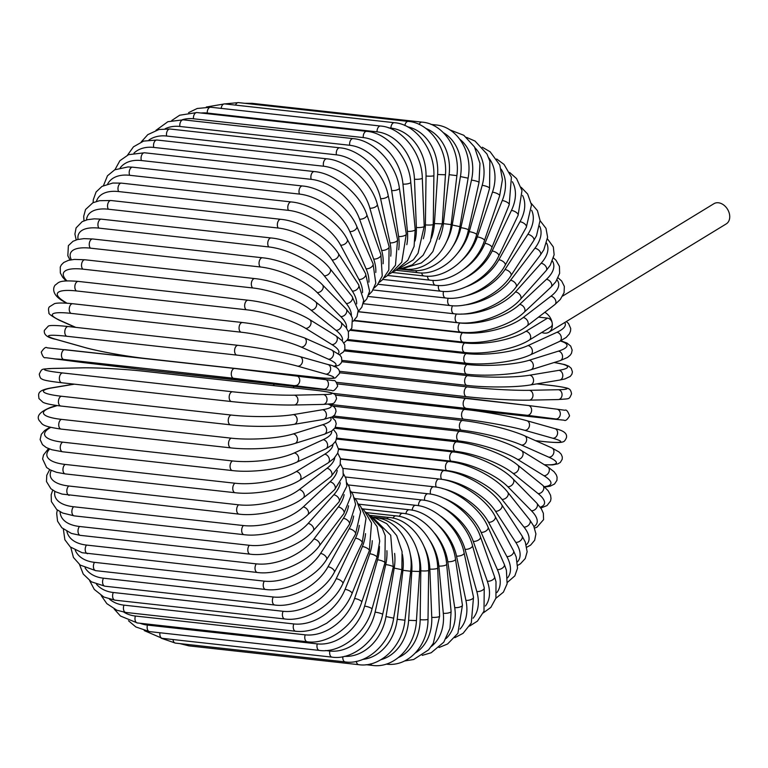 <?xml version="1.0" encoding="UTF-8"?>
<svg xmlns="http://www.w3.org/2000/svg" width="768" height="768" viewBox="0 0 768 768"><rect width="100%" height="100%" fill="white"/><g stroke="black" fill="none" stroke-linecap="round" stroke-linejoin="round"><path stroke-width="1.15" d="M562.646 296.064L713.914 203.702A11.827 8.726 58.6 0 1 729.6 214.858A11.827 8.726 58.6 0 1 726.24 223.901L548.87 332.208A11.827 8.726 58.6 0 1 541.776 332.458M350.189 330.307L464.669 342.989A4.934 2.89 -83.7 0 0 462.442 348.307A4.934 2.89 -83.7 0 0 464.822 352.483C484.627 354.941 515.29 349.037 529.219 340.118L550.829 326.928A4.934 3.638 -121.4 0 0 552.221 323.165A11.827 8.726 58.6 0 1 548.87 332.208M544.79 312.317A11.827 8.726 58.6 0 1 552.221 323.165A4.934 3.638 -121.4 0 0 547.565 318.125L538.531 317.126M48.509 448.589L43.517 454.982L42.605 458.947L46.589 467.472L50.112 469.862L56.467 472.291L65.338 473.923A4.934 2.89 -83.7 0 1 62.947 469.747A4.934 2.89 -83.7 0 1 65.184 464.429L234.989 483.226A44.371 14.851 -8.6 0 0 296.285 471.562L324.71 454.205A44.371 14.851 -8.6 0 0 332.928 444.442M49.642 449.04A44.371 14.851 -8.6 0 0 65.184 464.429M234.989 483.226A4.934 2.89 96.3 0 0 232.762 488.544A4.934 2.89 96.3 0 0 235.142 492.72C254.947 495.187 285.61 489.283 299.549 480.365L327.974 463.008L333.965 458.438L337.642 453.254L338.544 449.29L335.453 441.619M296.285 471.562A4.934 3.638 58.6 0 1 300.634 475.402A4.934 3.638 58.6 0 1 299.549 480.365M324.71 454.205A4.934 3.638 58.6 0 1 329.059 458.045A4.934 3.638 58.6 0 1 327.974 463.008M62.63 451.786A4.934 2.89 -83.7 0 1 60.25 447.398A4.934 2.89 -83.7 0 1 62.726 442.157L232.531 460.954A4.934 2.89 96.3 0 0 230.054 466.195A4.934 2.89 96.3 0 0 232.435 470.582L62.63 451.786L51.83 449.75L46.301 447.562L42.48 444.662L40.118 439.565L41.338 434.294L44.669 430.531L50.006 427.171M50.784 427.373A44.371 11.942 -5.4 0 0 62.726 442.157M232.531 460.954A44.371 11.942 -5.4 0 0 294.269 452.957L323.194 439.67A44.371 11.942 -5.4 0 0 331.594 431.117M323.194 439.67A4.934 3.763 65.3 0 1 327.418 443.818A4.934 3.763 65.3 0 1 325.699 448.877L332.458 444.835L335.789 441.072L337.008 435.792L336.365 433.315L333.542 429.629M294.269 452.957A4.934 3.763 65.3 0 1 298.502 457.104A4.934 3.763 65.3 0 1 296.774 462.163L325.699 448.877M61.123 429.091A4.934 2.89 -83.7 0 1 58.742 424.493A4.934 2.89 -83.7 0 1 61.469 419.366L231.283 438.173A4.934 2.89 96.3 0 0 228.547 443.299A4.934 2.89 96.3 0 0 230.928 447.898L61.123 429.091C39.648 426.038 42.662 423.581 39.533 420.97C35.99 416.304 39.734 411.754 50.765 407.328A4.934 3.869 -107.3 0 1 52.042 407.213A44.371 8.947 -2.3 0 0 61.469 419.366M57.226 405.59L52.042 407.213M231.283 438.173A44.371 8.947 -2.3 0 0 293.27 433.92L322.464 424.8A44.371 8.947 -2.3 0 0 330.49 417.725M322.464 424.8A4.934 3.869 72.7 0 1 326.544 429.264A4.934 3.869 72.7 0 1 324.125 434.333L331.594 431.117L335.088 427.795L336.211 423.773L335.366 420.691L331.795 417.168M293.27 433.92A4.934 3.869 72.7 0 1 297.341 438.384A4.934 3.869 72.7 0 1 294.931 443.453L324.125 434.333M60.826 406.032A4.934 2.89 -83.7 0 1 58.454 401.213A4.934 2.89 -83.7 0 1 61.43 396.24L231.235 415.046A4.934 2.89 96.3 0 0 228.259 420.019A4.934 2.89 96.3 0 0 230.63 424.829L60.826 406.032C46.445 404.294 43.68 402.624 42.902 402.25L38.88 398.467C39.091 395.088 35.309 390.614 51.178 387.926A4.934 3.936 -99.5 0 1 52.051 387.898A44.371 5.875 0.8 0 0 61.43 396.24M74.429 384.173L52.051 387.898M231.235 415.046A44.371 5.875 0.8 0 0 293.27 414.614L322.531 409.738A44.371 5.875 0.8 0 0 328.176 404.189M322.531 409.738A4.934 3.936 80.5 0 1 326.419 414.518A4.934 3.936 80.5 0 1 323.28 419.482L332.304 416.899L334.819 414.826L336.048 411.35L335.568 408.941L334.013 406.771L328.867 404.131M293.27 414.614A4.934 3.936 80.5 0 1 297.158 419.395A4.934 3.936 80.5 0 1 294.019 424.358L323.28 419.482M61.958 382.771A4.934 2.89 -83.7 0 1 61.738 382.762A4.934 2.89 -83.7 0 1 59.386 377.731A4.934 2.89 -83.7 0 1 62.592 372.95L232.406 391.757A4.934 2.89 96.3 0 0 229.19 396.538A4.934 2.89 96.3 0 0 231.542 401.568A4.934 2.89 96.3 0 0 231.763 401.578A44.371 2.765 -176.3 0 0 293.654 404.986M232.406 391.757A44.371 2.765 3.7 0 0 294.288 395.174L323.376 394.57A44.371 2.765 3.7 0 0 313.853 390.077L144.038 371.27A44.371 2.765 3.7 0 0 82.157 367.862L53.069 368.458A44.371 2.765 3.7 0 0 62.592 372.95M53.069 368.458A4.934 3.984 -91.2 0 0 52.646 368.438C40.915 369.456 42.413 367.901 39.264 374.141C39.85 377.165 40.675 378.758 41.741 378.893C42.72 379.632 44.496 380.765 61.738 382.762L231.542 401.568C250.512 403.709 280.262 405.36 294.077 405.005L323.165 404.41A4.934 3.984 88.8 0 0 327.034 399.658A4.934 3.984 88.8 0 0 323.376 394.57M82.157 367.862A4.934 3.984 -91.2 0 0 81.734 367.843L52.646 368.438M294.288 395.174A4.934 3.984 88.8 0 1 297.946 400.262A4.934 3.984 88.8 0 1 294.077 405.005M53.827 358.81A4.934 3.994 -82.7 0 0 53.885 358.819A4.934 3.994 -82.7 0 0 53.942 358.829L144.173 369.773L323.866 389.222L233.626 378.269L63.821 359.472A4.934 2.89 -83.7 0 1 61.517 354.23A4.934 2.89 -83.7 0 1 64.934 349.67A4.934 2.89 -83.7 0 1 64.963 349.68L234.72 368.477M63.821 359.472L53.942 358.829M82.531 362.496A4.934 3.994 -82.7 0 0 82.589 362.506L45.562 357.667C44.026 358.33 42.595 356.486 41.261 352.147C43.958 348.077 45.907 346.646 47.098 347.827L234.749 368.477A4.934 2.89 96.3 0 0 234.749 368.477A4.934 2.89 96.3 0 0 231.331 373.027A4.934 2.89 96.3 0 0 233.626 378.269M296.419 375.763L325.008 379.43A4.934 3.994 97.3 0 1 325.066 379.43A4.934 3.994 97.3 0 1 328.397 384.797A4.934 3.994 97.3 0 1 323.866 389.222M313.987 388.579A4.934 2.89 -83.7 0 0 314.016 388.579L331.853 390.422C333.043 391.613 334.992 390.173 337.69 386.102C336.355 381.763 334.925 379.93 333.389 380.592L234.749 368.477L296.314 375.744A4.934 3.994 97.3 0 1 296.362 375.754A4.934 3.994 97.3 0 1 299.702 381.12A4.934 3.994 97.3 0 1 295.162 385.536M144.23 369.782A4.934 2.89 -83.7 0 1 144.202 369.782L82.589 362.506A4.934 3.994 -82.7 0 0 82.637 362.506M144.202 369.782A4.934 2.89 -83.7 0 1 144.173 369.773L314.016 388.579M238.33 345.389A4.934 2.89 96.3 0 0 238.051 345.331L68.237 326.534C51.629 324.797 49.363 325.661 48.394 326.026L44.371 330.365C43.613 334.742 47.462 337.738 55.93 339.36A4.934 3.974 -74.2 0 0 56.458 339.466L84.547 347.405A44.371 3.494 -170.4 0 0 145.536 358.493L315.341 377.299A44.371 3.494 -170.4 0 0 325.766 374.112L297.677 366.173A44.371 3.494 -170.4 0 0 236.688 355.085L66.883 336.278A4.934 2.89 -83.7 0 1 64.858 330.874A4.934 2.89 -83.7 0 1 68.237 326.534A4.934 2.89 -83.7 0 1 68.515 326.592M66.883 336.278A44.371 3.494 -170.4 0 0 56.458 339.466M297.677 366.173A4.934 3.974 105.8 0 0 302.4 362.093A4.934 3.974 105.8 0 0 299.837 356.582C286.445 352.723 257.088 347.386 238.051 345.331A4.934 2.89 96.3 0 0 234.662 349.68A4.934 2.89 96.3 0 0 236.688 355.085M55.93 339.36L84.019 347.299A4.934 3.974 -74.2 0 0 84.547 347.405M146.093 358.56A4.934 2.89 -83.7 0 1 145.805 358.55A4.934 2.89 -83.7 0 1 145.536 358.493M315.907 377.357A4.934 2.89 -83.7 0 1 315.619 377.357A4.934 2.89 -83.7 0 1 315.341 377.299M84.019 347.299C97.411 351.158 126.778 356.496 145.805 358.55L315.619 377.357C332.227 379.085 334.493 378.221 335.472 377.866L339.485 373.517C340.243 369.149 336.394 366.144 327.926 364.522A4.934 3.974 105.8 0 1 330.49 370.032A4.934 3.974 105.8 0 1 325.766 374.112M333.648 366.365A44.371 6.595 -167.4 0 0 328.435 359.184L301.162 347.05A44.371 6.595 -167.4 0 0 240.912 332.179L71.107 313.382A4.934 2.89 -83.7 0 1 69.35 307.853A4.934 2.89 -83.7 0 1 72.71 303.725C58.982 302.342 55.546 303.36 54.509 303.638L49.45 306.797C48.403 307.757 48.25 309.706 48.998 312.634C47.971 313.45 51.302 315.936 59.002 320.093A4.934 3.926 -66 0 0 59.942 320.342L75.725 327.36M71.107 313.382A44.371 6.595 -167.4 0 0 59.942 320.342M72.71 303.725L242.515 322.522A4.934 2.89 96.3 0 0 239.165 326.659A4.934 2.89 96.3 0 0 240.912 332.179M334.416 366.672L338.966 365.184L341.05 363.206L341.904 361.21L341.501 357.379L339.994 355.162L331.498 349.92A4.934 3.926 114 0 1 333.302 355.45A4.934 3.926 114 0 1 328.435 359.184M331.498 349.92L304.224 337.786A4.934 3.926 114 0 1 306.029 343.315A4.934 3.926 114 0 1 301.162 347.05M338.208 353.597A44.371 9.648 -164.4 0 0 331.843 344.544L305.597 328.31A44.371 9.648 -164.4 0 0 246.278 309.754L76.464 290.947A4.934 2.89 -83.7 0 1 74.986 285.331A4.934 2.89 -83.7 0 1 78.307 281.414C57.523 279.706 58.819 282.912 55.354 284.928C53.674 286.474 50.371 293.942 63.082 301.162A4.934 3.85 -58.3 0 0 64.378 301.603L66.97 303.206M76.464 290.947A44.371 9.648 -164.4 0 0 64.378 301.603M78.307 281.414L248.112 300.221A4.934 2.89 96.3 0 0 244.8 304.138A4.934 2.89 96.3 0 0 246.278 309.754M339.466 354.634L343.45 351.946L344.918 349.19L344.736 344.794L342.115 340.675L335.731 335.712A4.934 3.85 121.7 0 1 336.816 341.155A4.934 3.85 121.7 0 1 331.843 344.544M335.731 335.712L309.485 319.488A4.934 3.85 121.7 0 1 310.57 324.931A4.934 3.85 121.7 0 1 305.597 328.31M342.211 340.771A44.371 12.634 -161.3 0 0 335.962 330.298L310.954 310.099A44.371 12.634 -161.3 0 0 252.739 287.952L82.925 269.155A4.934 2.89 -83.7 0 1 81.715 263.491A4.934 2.89 -83.7 0 1 84.989 259.776L74.429 259.411L68.419 260.352L63.763 262.474L61.354 264.883L60.269 267.034L60.336 272.957L62.621 277.19L66.077 280.954M82.925 269.155A44.371 12.634 -161.3 0 0 66.96 280.906M84.989 259.776L254.794 278.582A4.934 2.89 96.3 0 0 251.52 282.288A4.934 2.89 96.3 0 0 252.739 287.952M343.872 342.96L347.386 339.85L348.47 337.699L348.394 331.776L346.118 327.542L340.579 321.994A4.934 3.734 128.9 0 1 341.011 327.254A4.934 3.734 128.9 0 1 335.962 330.298M340.579 321.994L315.571 301.786A4.934 3.734 128.9 0 1 316.003 307.046A4.934 3.734 128.9 0 1 310.954 310.099M346.522 328.118A44.371 15.514 -158 0 0 340.781 316.57L317.184 292.541A44.371 15.514 -158 0 0 260.246 266.966L90.432 248.16A4.934 2.89 -83.7 0 1 89.482 242.486A4.934 2.89 -83.7 0 1 92.707 238.973L83.971 238.637L77.405 239.568L73.018 241.277L68.381 245.645L67.834 255.792L70.013 259.968M90.432 248.16A44.371 15.514 -158 0 0 71.338 259.738M92.707 238.973L262.512 257.779A4.934 2.89 96.3 0 0 259.286 261.283A4.934 2.89 96.3 0 0 260.246 266.966M348.403 331.805L351.821 328.195L352.358 318.048L350.746 314.765L346.022 308.832A4.934 3.6 135.5 0 1 345.869 313.853A4.934 3.6 135.5 0 1 340.781 316.57M346.022 308.832L322.435 284.803A4.934 3.6 135.5 0 1 322.282 289.824A4.934 3.6 135.5 0 1 317.184 292.541M351.331 315.782A44.371 18.278 -154.6 0 0 346.234 303.456L324.24 275.789A44.371 18.278 -154.6 0 0 268.742 246.931L98.928 228.125A4.934 2.89 -83.7 0 1 98.227 222.47A4.934 2.89 -83.7 0 1 101.405 219.168L94.406 218.842L87.629 219.648L82.195 221.635L76.09 227.894L74.909 234.067L76.205 239.914M98.928 228.125A44.371 18.278 -154.6 0 0 78.077 239.405M101.405 219.168L271.21 237.974A4.934 2.89 96.3 0 0 268.042 241.277A4.934 2.89 96.3 0 0 268.742 246.931M353.184 321.312L357.024 316.531L358.205 310.358L352.022 296.333A4.934 3.437 141.5 0 1 351.37 301.046A4.934 3.437 141.5 0 1 346.234 303.456M352.022 296.333L330.029 268.666A4.934 3.437 141.5 0 1 329.376 273.37A4.934 3.437 141.5 0 1 324.24 275.789M356.659 303.907A44.371 20.899 -150.9 0 0 352.301 291.062L332.074 259.958A44.371 20.899 -150.9 0 0 278.16 228.019L108.355 209.213A4.934 2.89 -83.7 0 1 107.894 203.616A4.934 2.89 -83.7 0 1 111.005 200.515L99.514 200.698L92.88 202.762L85.555 209.501L83.683 216.365L84 220.781M108.355 209.213A44.371 20.899 -150.9 0 0 86.515 219.926M111.005 200.515L280.819 219.312A4.934 2.89 96.3 0 0 277.699 222.413A4.934 2.89 96.3 0 0 278.16 228.019M358.205 311.578L361.834 307.2L363.706 300.346L358.55 284.573A4.934 3.245 147 0 1 357.456 288.931A4.934 3.245 147 0 1 352.301 291.062M358.55 284.573L338.323 253.469A4.934 3.245 147 0 1 337.229 257.837A4.934 3.245 147 0 1 332.074 259.958M362.534 292.656A44.371 23.366 -147 0 0 358.934 279.466L340.618 245.174A44.371 23.366 -147 0 0 288.432 210.355L118.627 191.558A4.934 2.89 -83.7 0 1 118.397 186.038A4.934 2.89 -83.7 0 1 121.45 183.139L112.8 183.034L102.019 186.374L96.077 192L93.293 199.718L93.13 202.637M118.627 191.558A44.371 23.366 -147 0 0 96.422 201.408M121.45 183.139L291.264 201.946A4.934 2.89 96.3 0 0 288.211 204.845A4.934 2.89 96.3 0 0 288.432 210.355M363.427 302.717L366.816 298.906L369.6 291.187L365.558 273.629A4.934 3.034 151.9 0 1 364.099 277.622A4.934 3.034 151.9 0 1 358.934 279.466M365.558 273.629L347.251 239.338A4.934 3.034 151.9 0 1 345.792 243.331A4.934 3.034 151.9 0 1 340.618 245.174M368.928 282.134A44.371 25.661 -142.8 0 0 366.067 268.781L349.824 231.552A44.371 25.661 -142.8 0 0 299.491 194.093L129.677 175.286A4.934 2.89 -83.7 0 1 129.667 169.901A4.934 2.89 -83.7 0 1 132.653 167.184L128.026 166.925L114.72 169.814L107.482 175.766L103.478 185.578M129.677 175.286A44.371 25.661 -142.8 0 0 107.674 183.984M132.653 167.184L302.467 185.99A4.934 2.89 96.3 0 0 299.482 188.698A4.934 2.89 96.3 0 0 299.491 194.093M368.784 294.835L372.048 291.446L375.792 283.133L373.018 263.606A4.934 2.794 156.4 0 1 371.251 267.197A4.934 2.794 156.4 0 1 366.067 268.781M373.018 263.606L356.774 226.378A4.934 2.794 156.4 0 1 354.998 229.968A4.934 2.794 156.4 0 1 349.824 231.552M375.792 272.467A44.371 27.754 -138.2 0 0 373.661 259.066L359.597 219.187A44.371 27.754 -138.2 0 0 311.232 179.347L141.418 160.541A4.934 2.89 -83.7 0 1 141.619 155.299A4.934 2.89 -83.7 0 1 144.528 152.774L128.582 154.656L119.875 160.723L114.96 169.69M141.418 160.541A44.371 27.754 -138.2 0 0 120.211 167.818M144.528 152.774L314.342 171.581A4.934 2.89 96.3 0 0 311.424 174.096A4.934 2.89 96.3 0 0 311.232 179.347M374.16 287.99L377.29 285.082L382.253 275.981L380.88 254.554A4.934 2.534 160.6 0 1 378.854 257.741A4.934 2.534 160.6 0 1 373.661 259.066M380.88 254.554L366.816 214.685A4.934 2.534 160.6 0 1 364.781 217.862A4.934 2.534 160.6 0 1 359.597 219.187M383.078 263.779A44.371 29.635 -133.1 0 0 381.658 250.397L369.878 208.176A44.371 29.635 -133.1 0 0 323.578 166.224L153.763 147.427A4.934 2.89 -83.7 0 1 154.157 142.349A4.934 2.89 -83.7 0 1 156.989 140.016L143.558 141.101L133.459 146.832L127.546 155.107M153.763 147.427A44.371 29.635 -133.1 0 0 133.987 153.082M156.989 140.016L326.794 158.822A4.934 2.89 96.3 0 0 323.962 161.155A4.934 2.89 96.3 0 0 323.578 166.224M379.43 282.25L382.214 280.022L388.81 270.096L389.088 246.566A4.934 2.256 164.4 0 1 386.842 249.331A4.934 2.256 164.4 0 1 381.658 250.397M389.088 246.566L377.309 204.346A4.934 2.256 164.4 0 1 375.072 207.11A4.934 2.256 164.4 0 1 369.878 208.176M390.73 256.176A44.371 31.296 -127.5 0 0 389.99 242.861L380.592 198.614A44.371 31.296 -127.5 0 0 336.422 154.838L166.618 136.032A4.934 2.89 -83.7 0 1 169.93 129.005L158.976 129.504L147.792 134.65L141.216 141.936M166.618 136.032A44.371 31.296 -127.5 0 0 148.973 139.997M169.93 129.005L339.734 147.811A4.934 2.89 96.3 0 0 336.422 154.838M384.47 277.642L387.11 275.856L395.491 265.219L397.584 239.702A4.934 1.958 168 0 1 395.174 242.026A4.934 1.958 168 0 1 389.99 242.861M397.584 239.702L388.186 195.456A4.934 1.958 168 0 1 385.776 197.789A4.934 1.958 168 0 1 380.592 198.614M398.678 249.773A44.371 32.717 -121.4 0 0 398.592 236.486L391.651 190.56A44.371 32.717 -121.4 0 0 349.69 145.267L179.875 126.461A4.934 2.89 -83.7 0 1 183.264 119.827L167.894 121.699L155.962 130.33M179.875 126.461A44.371 32.717 -121.4 0 0 165.11 128.784M183.264 119.827L353.069 138.624A4.934 2.89 96.3 0 0 349.69 145.267M389.117 274.138L391.402 272.89L401.75 262.234L406.31 234.019A4.934 1.651 171.4 0 1 403.776 235.901A4.934 1.651 171.4 0 1 398.592 236.486M406.31 234.019L399.36 188.083A4.934 1.651 171.4 0 1 396.826 189.974A4.934 1.651 171.4 0 1 391.651 190.56M406.829 244.675A44.371 33.878 -114.7 0 0 407.405 231.35L402.96 184.08A44.371 33.878 -114.7 0 0 363.254 137.578L193.45 118.771A4.934 2.89 -83.7 0 1 196.886 112.55L179.702 115.219L171.773 120.49M193.45 118.771A44.371 33.878 -114.7 0 0 182.285 119.731M196.886 112.55L366.691 131.347A4.934 2.89 96.3 0 0 363.254 137.578M393.235 271.67L395.232 270.835L407.866 260.266L414.086 246.432L415.21 229.555A4.934 1.325 174.6 0 1 412.579 230.995A4.934 1.325 174.6 0 1 407.405 231.35M415.21 229.555L410.765 182.285A4.934 1.325 174.6 0 1 408.134 183.725A4.934 1.325 174.6 0 1 402.96 184.08M415.075 240.979A44.371 34.79 -107.3 0 0 416.362 227.462L414.461 179.213A44.371 34.79 -107.3 0 0 377.04 131.837L207.226 113.04A4.934 2.89 -83.7 0 1 210.691 107.222L197.213 108.48L188.592 112.637M207.226 113.04A44.371 34.79 -107.3 0 0 201.062 113.011M210.691 107.222L380.496 126.029A4.934 2.89 96.3 0 0 377.04 131.837M396.71 270.106L413.338 259.814L418.051 253.248L424.205 226.358A4.934 0.998 177.7 0 1 421.526 227.357A4.934 0.998 177.7 0 1 416.362 227.462M424.205 226.358L422.304 178.109A4.934 0.998 177.7 0 1 419.616 179.107A4.934 0.998 177.7 0 1 414.461 179.213M221.165 108.384A4.934 2.89 -83.7 0 1 224.573 103.901L206.294 107.021M423.312 238.8A44.371 35.443 -99.5 0 0 425.395 224.88L426.038 176.016A44.371 35.443 -99.5 0 0 390.912 128.093L388.387 127.814M224.573 103.901L394.387 122.707A4.934 2.89 96.3 0 0 390.912 128.093M399.504 269.242L412.358 264.806L423.139 255.206L430.493 241.219L433.248 224.458A4.934 0.653 -179.2 0 1 430.541 225.005A4.934 0.653 -179.2 0 1 425.395 224.88M433.248 224.458L433.891 175.594A4.934 0.653 -179.2 0 1 431.184 176.141A4.934 0.653 -179.2 0 1 426.038 176.016M235.526 105.11A4.934 2.89 -83.7 0 1 238.435 102.605L224.65 103.91M431.386 238.234A44.371 35.818 -91.2 0 0 434.429 223.603L437.626 174.509A44.371 35.818 -91.2 0 0 407.472 126.787M238.435 102.605L408.24 121.402A4.934 2.89 96.3 0 0 404.88 125.539M401.702 268.886L421.286 262.982L428.17 257.28L432.883 251.558L442.253 223.862L434.429 223.603M442.253 223.862L445.45 174.768L437.626 174.509M250.512 103.939A4.934 2.89 -83.7 0 1 252.154 103.334L244.838 103.306M439.104 239.366A44.371 35.923 -82.7 0 0 443.395 223.651L449.117 174.691A44.371 35.923 -82.7 0 0 425.866 128.458M252.154 103.334L421.968 122.131A4.934 2.89 96.3 0 0 419.136 124.464M403.286 268.858L404.87 269.04A4.934 2.89 -83.7 0 1 404.189 268.81M404.87 269.04C425.491 272.246 448.512 251.798 451.162 224.592L443.395 223.651M451.162 224.592L456.883 175.632L449.117 174.691M446.246 242.246A44.371 35.76 -74.2 0 0 452.237 225.024L460.435 176.563A44.371 35.76 -74.2 0 0 443.453 132.739M430.954 124.397L435.456 124.896A4.934 2.89 96.3 0 0 433.68 125.626M400.253 269.136L411.418 270.374A4.934 2.89 -83.7 0 1 409.814 269.222M411.418 270.374C431.914 273.6 455.962 253.334 459.907 226.637L452.237 225.024M459.907 226.637L468.106 178.186L460.435 176.563M452.563 246.835A44.371 35.318 -66 0 0 460.877 227.702L471.485 180.125A44.371 35.318 -66 0 0 459.869 139.296M396.317 270.307L417.802 272.688A4.934 2.89 -83.7 0 1 415.747 270.576M417.802 272.688C438.202 275.904 463.238 255.984 468.413 229.987A4.934 0.73 -167.4 0 0 465.917 228.758A4.934 0.73 -167.4 0 0 460.877 227.702M468.413 229.987L479.03 182.41A4.934 0.73 -167.4 0 0 476.525 181.181A4.934 0.73 -167.4 0 0 471.485 180.125M457.824 252.97A44.371 34.608 -58.3 0 0 469.248 231.677L482.198 185.338A44.371 34.608 -58.3 0 0 474.96 147.754M392.122 272.429L423.965 275.952A4.934 2.89 -83.7 0 1 421.68 272.899M423.965 275.952C444.307 279.149 470.256 259.738 476.621 234.624A4.934 1.075 -164.4 0 0 474.25 232.973A4.934 1.075 -164.4 0 0 469.248 231.677M476.621 234.624L489.571 188.285A4.934 1.075 -164.4 0 0 487.2 186.624A4.934 1.075 -164.4 0 0 482.198 185.338M461.866 260.362A44.371 33.629 -51.1 0 0 477.293 236.909L492.48 192.163A44.371 33.629 -51.1 0 0 488.688 157.786M387.59 275.472L429.869 280.157A4.934 2.89 -83.7 0 1 427.498 276.173M429.869 280.157C450.163 283.306 476.966 264.586 484.464 240.518A4.934 1.402 -161.3 0 0 482.256 238.435A4.934 1.402 -161.3 0 0 477.293 236.909M484.464 240.518L499.651 195.763A4.934 1.402 -161.3 0 0 497.443 193.68A4.934 1.402 -161.3 0 0 492.48 192.163M464.611 268.666A44.371 32.4 -44.5 0 0 484.944 243.37L502.253 200.544A44.371 32.4 -44.5 0 0 501.139 169.152M382.838 279.427L435.475 285.254A4.934 2.89 -83.7 0 1 433.114 280.368M435.475 285.254C455.731 288.355 483.331 270.48 491.875 247.613A4.934 1.728 -158 0 0 489.859 245.126A4.934 1.728 -158 0 0 484.944 243.37M491.875 247.613L509.184 204.797A4.934 1.728 -158 0 0 507.168 202.301A4.934 1.728 -158 0 0 502.253 200.544M466.118 277.536A44.371 30.931 -38.5 0 0 492.154 250.992L511.45 210.432A44.371 30.931 -38.5 0 0 512.4 181.738M377.981 284.266L440.726 291.216A4.934 2.89 -83.7 0 1 438.47 285.466M440.726 291.216C460.973 294.25 489.274 277.392 498.806 255.878A4.934 2.035 -154.6 0 0 497.021 252.989A4.934 2.035 -154.6 0 0 492.154 250.992M498.806 255.878L518.102 215.318A4.934 2.035 -154.6 0 0 516.317 212.429A4.934 2.035 -154.6 0 0 511.45 210.432M466.454 286.685A44.371 29.222 -33 0 0 498.854 259.738L519.994 221.731A44.371 29.222 -33 0 0 522.557 195.456M373.075 289.958L445.594 297.984A4.934 2.89 -83.7 0 1 443.53 291.427M445.594 297.984C465.811 300.96 494.755 285.264 505.181 265.238A4.934 2.323 -150.9 0 0 503.674 261.974A4.934 2.323 -150.9 0 0 498.854 259.738M505.181 265.238L526.33 227.242A4.934 2.323 -150.9 0 0 524.813 223.978A4.934 2.323 -150.9 0 0 519.994 221.731M465.696 295.92A44.371 27.283 -28.1 0 0 504.998 269.52L527.827 234.374A44.371 27.283 -28.1 0 0 531.638 210.288M368.15 296.458L450.038 305.53A4.934 2.89 -83.7 0 1 448.234 298.195M450.038 305.53C470.237 308.419 499.728 294.048 510.97 275.635A4.934 2.592 -147 0 0 509.76 272.006A4.934 2.592 -147 0 0 504.998 269.52M510.97 275.635L533.798 240.49A4.934 2.592 -147 0 0 532.589 236.861A4.934 2.592 -147 0 0 527.827 234.374M463.872 305.098A44.371 25.142 -23.6 0 0 510.547 280.282L534.883 248.266A44.371 25.142 -23.6 0 0 539.674 226.186M363.206 303.715L454.022 313.766A4.934 2.89 -83.7 0 1 451.757 310.81A4.934 2.89 -83.7 0 1 452.554 305.731M454.022 313.766C474.182 316.589 504.134 303.677 516.096 286.992A4.934 2.851 -142.8 0 0 515.242 283.018A4.934 2.851 -142.8 0 0 510.547 280.282M516.096 286.992L540.432 254.966A4.934 2.851 -142.8 0 0 539.578 251.002A4.934 2.851 -142.8 0 0 534.883 248.266M460.954 314.054A44.371 22.81 -19.4 0 0 515.453 291.936L541.114 263.28A44.371 22.81 -19.4 0 0 546.624 243.12M358.205 311.654L457.517 322.656A4.934 2.89 -83.7 0 1 455.184 319.267A4.934 2.89 -83.7 0 1 456.48 313.978M457.517 322.656C477.629 325.392 507.936 314.074 520.531 299.213A4.934 3.082 -138.2 0 0 520.08 294.931A4.934 3.082 -138.2 0 0 515.453 291.936M520.531 299.213L546.192 270.557A4.934 3.082 -138.2 0 0 545.741 266.275A4.934 3.082 -138.2 0 0 541.114 263.28M358.195 311.741L459.859 322.992A44.371 20.304 -15.6 0 0 519.677 304.387L546.461 279.322A44.371 20.304 -15.6 0 0 552.442 261.034M354.278 320.362L460.493 332.122A4.934 2.89 -83.7 0 1 458.131 328.368A4.934 2.89 -83.7 0 1 459.859 322.992M460.493 332.122C480.538 334.762 511.085 325.171 524.227 312.211A4.934 3.293 -133.1 0 0 524.227 307.651A4.934 3.293 -133.1 0 0 519.677 304.387M524.227 312.211L551.011 287.136A4.934 3.293 -133.1 0 0 551.011 282.586A4.934 3.293 -133.1 0 0 546.461 279.322M353.875 320.726L462.538 332.765A44.371 17.645 -12 0 0 523.19 317.549L550.896 296.256A44.371 17.645 -12 0 0 557.03 279.878M350.784 329.664L462.941 342.086A4.934 2.89 -83.7 0 1 460.56 338.122A4.934 2.89 -83.7 0 1 462.538 332.765M462.941 342.086C482.87 344.64 513.542 336.854 527.126 325.882A4.934 3.475 -127.5 0 0 527.645 321.101A4.934 3.475 -127.5 0 0 523.19 317.549M527.126 325.882L554.842 304.589A4.934 3.475 -127.5 0 0 555.36 299.798A4.934 3.475 -127.5 0 0 550.896 296.256M529.219 340.118A4.934 3.638 -121.4 0 0 530.314 335.155A4.934 3.638 -121.4 0 0 525.955 331.315L547.565 318.125M464.669 342.989A44.371 14.851 -8.6 0 0 525.955 331.315M346.982 340.387L466.234 353.597A44.371 11.942 -5.4 0 0 527.971 345.59L556.896 332.304A44.371 11.942 -5.4 0 0 564.73 322.522M344.726 349.776L466.138 363.226A4.934 2.89 -83.7 0 1 463.747 358.838A4.934 2.89 -83.7 0 1 466.234 353.597M466.138 363.226C485.77 365.597 516.307 361.613 530.467 354.797A4.934 3.763 -114.7 0 0 532.195 349.738A4.934 3.763 -114.7 0 0 527.971 345.59M530.467 354.797L559.392 341.51A4.934 3.763 -114.7 0 0 561.12 336.451A4.934 3.763 -114.7 0 0 556.896 332.304M344.198 350.89L467.213 364.512A44.371 8.947 -2.3 0 0 529.2 360.259L558.403 351.139A44.371 8.947 -2.3 0 0 560.381 341.04M342.019 360.413L466.867 374.237A4.934 2.89 -83.7 0 1 464.486 369.629A4.934 2.89 -83.7 0 1 467.213 364.512M466.867 374.237C486.307 376.522 516.624 374.448 530.861 369.782A4.934 3.869 -107.3 0 0 533.28 364.723A4.934 3.869 -107.3 0 0 529.2 360.259M530.861 369.782L560.064 360.672A4.934 3.869 -107.3 0 0 562.474 355.603A4.934 3.869 -107.3 0 0 558.403 351.139M341.77 361.709L467.616 375.638A44.371 5.875 0.8 0 0 529.651 375.206L558.912 370.33A44.371 5.875 0.8 0 0 554.045 362.544M339.379 371.29L467.011 385.43A4.934 2.89 -83.7 0 1 464.64 380.611A4.934 2.89 -83.7 0 1 467.616 375.638M467.011 385.43C486.221 387.638 516.259 387.437 530.4 384.95A4.934 3.936 -99.5 0 0 533.539 379.987A4.934 3.936 -99.5 0 0 529.651 375.206M530.4 384.95L559.651 380.074A4.934 3.936 -99.5 0 0 562.79 375.11A4.934 3.936 -99.5 0 0 558.912 370.33M339.562 372.749L467.434 386.909A44.371 2.765 3.7 0 0 529.315 390.317L558.403 389.722A44.371 2.765 3.7 0 0 548.87 385.229L536.784 383.885M336.557 382.32L466.57 396.72C485.53 398.861 515.28 400.502 529.094 400.157A4.934 3.984 -91.2 0 1 528.672 400.138A44.371 2.765 -176.3 0 1 466.79 396.73A4.934 2.89 -83.7 0 1 466.57 396.72A4.934 2.89 -83.7 0 1 464.218 391.69A4.934 2.89 -83.7 0 1 467.434 386.909M294.624 375.533A4.934 2.89 -83.7 0 1 294.509 375.014M557.76 399.542A4.934 3.984 -91.2 0 0 558.182 399.562L529.094 400.157A4.934 3.984 -91.2 0 0 532.973 395.405A4.934 3.984 -91.2 0 0 529.315 390.317M536.842 383.875L549.101 385.238C556.166 385.853 569.136 388.109 568.464 388.742C570.019 389.059 571.046 390.778 571.565 393.898C568.867 399.696 570.403 398.525 558.182 399.562A4.934 3.984 -91.2 0 0 562.061 394.81A4.934 3.984 -91.2 0 0 558.403 389.722M376.118 399.523A4.934 2.89 -83.7 0 1 376.09 399.523A4.934 2.89 -83.7 0 1 376.061 399.523L545.866 418.32A4.934 2.89 96.3 0 0 545.894 418.33A4.934 2.89 96.3 0 0 545.923 418.33L376.061 399.523M528.298 405.504L556.886 409.171A4.934 3.994 -82.7 0 1 556.944 409.181L528.25 405.494A4.934 3.994 -82.7 0 0 528.192 405.494L466.656 398.227A4.934 2.89 -83.7 0 0 466.627 398.218L337.459 383.914L528.25 405.494A4.934 3.994 -82.7 0 1 531.581 410.861A4.934 3.994 -82.7 0 1 527.05 415.286L332.87 393.331M545.866 418.32L555.744 418.963L527.05 415.286M294.01 387.869A4.934 2.89 -83.7 0 1 293.472 386.304M465.514 408.019A4.934 2.89 -83.7 0 1 463.21 402.778A4.934 2.89 -83.7 0 1 466.627 398.218M555.744 418.963A4.934 3.994 -82.7 0 0 560.275 414.538A4.934 3.994 -82.7 0 0 556.944 409.181L564.912 410.266C566.352 409.392 567.907 411.245 569.578 415.834C567.331 419.712 565.507 421.162 564.096 420.192L545.894 418.33M535.536 440.659L542.314 441.408A4.934 2.89 96.3 0 0 542.592 441.466A4.934 2.89 96.3 0 0 542.88 441.475M542.314 441.408A44.371 3.494 -170.4 0 0 552.739 438.221L524.65 430.291A44.371 3.494 -170.4 0 0 463.661 419.194L329.501 404.342M463.661 419.194A4.934 2.89 -83.7 0 1 461.635 413.789A4.934 2.89 -83.7 0 1 465.024 409.45A4.934 2.89 -83.7 0 1 465.302 409.507M524.65 430.291A4.934 3.974 -74.2 0 0 529.373 426.202A4.934 3.974 -74.2 0 0 526.81 420.701C513.418 416.842 484.051 411.504 465.024 409.45L335.357 395.088M552.739 438.221A4.934 3.974 -74.2 0 0 557.462 434.141A4.934 3.974 -74.2 0 0 554.899 428.64L526.81 420.701M544.301 464.707A44.371 6.595 -167.4 0 0 548.765 457.171L521.501 445.046A44.371 6.595 -167.4 0 0 461.251 430.176L333.61 416.045M461.251 430.176A4.934 2.89 -83.7 0 1 459.494 424.646A4.934 2.89 -83.7 0 1 462.854 420.518L333.274 406.166M521.501 445.046A4.934 3.926 -66 0 0 526.368 441.312A4.934 3.926 -66 0 0 524.563 435.782C523.296 435.101 514.512 431.578 502.55 428.342C488.515 424.57 475.286 421.968 462.854 420.518M548.765 457.171A4.934 3.926 -66 0 0 553.632 453.437A4.934 3.926 -66 0 0 551.837 447.907L524.563 435.782M544.33 486.662A44.371 9.648 -164.4 0 0 543.859 475.67L517.622 459.437A44.371 9.648 -164.4 0 0 458.304 440.88L335.386 427.267M458.304 440.88A4.934 2.89 -83.7 0 1 456.816 435.264A4.934 2.89 -83.7 0 1 460.138 431.347L331.843 417.139M517.622 459.437A4.934 3.85 -58.3 0 0 522.595 456.058A4.934 3.85 -58.3 0 0 521.51 450.614C508.742 442.464 479.664 433.354 460.138 431.347M543.859 475.67A4.934 3.85 -58.3 0 0 548.832 472.282A4.934 3.85 -58.3 0 0 547.747 466.838L521.51 450.614M540.221 507.178A44.371 12.634 -161.3 0 0 538.061 493.565L513.053 473.357A44.371 12.634 -161.3 0 0 454.829 451.219L336.902 438.163M454.829 451.219A4.934 2.89 -83.7 0 1 453.619 445.555A4.934 2.89 -83.7 0 1 456.893 441.85L334.733 428.314M513.053 473.357A4.934 3.734 -51.1 0 0 518.093 470.314A4.934 3.734 -51.1 0 0 517.67 465.053C505.488 454.829 476.621 443.818 456.893 441.85M538.061 493.565A4.934 3.734 -51.1 0 0 543.11 490.522A4.934 3.734 -51.1 0 0 542.678 485.261L517.67 465.053M533.962 526.541A44.371 15.514 -158 0 0 531.408 510.73L507.811 486.701A44.371 15.514 -158 0 0 450.874 461.126L338.544 448.685M450.874 461.126A4.934 2.89 -83.7 0 1 449.923 455.443A4.934 2.89 -83.7 0 1 453.149 451.939L336.682 439.046M507.811 486.701A4.934 3.6 -44.5 0 0 512.909 483.984A4.934 3.6 -44.5 0 0 513.062 478.963C501.59 466.762 473.05 453.859 453.149 451.939M531.408 510.73A4.934 3.6 -44.5 0 0 536.506 508.013A4.934 3.6 -44.5 0 0 536.659 502.992L513.062 478.963M526.253 544.8A44.371 18.278 -154.6 0 0 523.949 527.03L501.955 499.363A44.371 18.278 -154.6 0 0 446.458 470.506L340.493 458.774M446.458 470.506A4.934 2.89 -83.7 0 1 445.757 464.851A4.934 2.89 -83.7 0 1 448.925 461.549L338.544 449.328M501.955 499.363A4.934 3.437 -38.5 0 0 507.091 496.954A4.934 3.437 -38.5 0 0 507.744 492.24C497.088 478.128 468.97 463.402 448.925 461.549M523.949 527.03A4.934 3.437 -38.5 0 0 529.085 524.621A4.934 3.437 -38.5 0 0 529.738 519.907L507.744 492.24M517.411 561.907A44.371 20.899 -150.9 0 0 515.75 542.352L495.523 511.248A44.371 20.899 -150.9 0 0 441.61 479.309L439.661 479.088M441.61 479.309A4.934 2.89 -83.7 0 1 441.149 473.702A4.934 2.89 -83.7 0 1 444.269 470.611L340.55 459.12M495.523 511.248A4.934 3.245 -33 0 0 500.678 509.126A4.934 3.245 -33 0 0 501.773 504.758C492 488.832 464.419 472.397 444.269 470.611M515.75 542.352A4.934 3.245 -33 0 0 520.906 540.23A4.934 3.245 -33 0 0 522 535.862L501.773 504.758M507.59 577.843A44.371 23.366 -147 0 0 506.87 556.56L488.554 522.269A44.371 23.366 -147 0 0 442.186 488.458M436.214 487.114A4.934 2.89 -83.7 0 1 436.224 481.728A4.934 2.89 -83.7 0 1 439.2 479.04L342.816 468.365M488.554 522.269A4.934 3.034 -28.1 0 0 493.728 520.426A4.934 3.034 -28.1 0 0 495.187 516.432C486.384 498.787 459.437 480.758 439.2 479.04M506.87 556.56A4.934 3.034 -28.1 0 0 512.035 554.717A4.934 3.034 -28.1 0 0 513.494 550.723L495.187 516.432M496.906 592.56A44.371 25.661 -142.8 0 0 497.366 569.568L481.114 532.339A44.371 25.661 -142.8 0 0 442.819 497.846M430.522 494.131A4.934 2.89 -83.7 0 1 430.944 489.082A4.934 2.89 -83.7 0 1 433.766 486.778L345.389 476.995M481.114 532.339A4.934 2.794 -23.6 0 0 486.298 530.755A4.934 2.794 -23.6 0 0 488.074 527.165C480.298 507.898 454.061 488.429 433.766 486.778M497.366 569.568A4.934 2.794 -23.6 0 0 502.55 567.984A4.934 2.794 -23.6 0 0 504.317 564.394L488.074 527.165M485.405 606.019A44.371 27.754 -138.2 0 0 487.325 581.251L473.261 541.382A44.371 27.754 -138.2 0 0 442.339 507.168M424.608 500.342A4.934 2.89 -83.7 0 1 427.997 493.776L348.288 484.944M473.261 541.382A4.934 2.534 -19.4 0 0 478.445 540.058A4.934 2.534 -19.4 0 0 480.47 536.87C473.798 516.115 448.349 495.35 427.997 493.776M487.325 581.251A4.934 2.534 -19.4 0 0 492.509 579.926A4.934 2.534 -19.4 0 0 494.544 576.749L480.47 536.87M473.117 618.202A44.371 29.635 -133.1 0 0 476.813 591.542L465.043 549.322A44.371 29.635 -133.1 0 0 440.813 516.288M418.493 505.728A4.934 2.89 -83.7 0 1 421.958 499.968L351.494 492.163M465.043 549.322A4.934 2.256 -15.6 0 0 470.227 548.246A4.934 2.256 -15.6 0 0 472.464 545.491C466.954 523.373 442.339 501.475 421.958 499.968M476.813 591.542A4.934 2.256 -15.6 0 0 482.006 590.467A4.934 2.256 -15.6 0 0 484.243 587.712L472.464 545.491M460.013 629.059A44.371 31.296 -127.5 0 0 465.917 600.355L456.528 556.109A44.371 31.296 -127.5 0 0 438.24 525.043M412.224 510.221A4.934 2.89 -83.7 0 1 415.67 505.306L354.979 498.586M456.528 556.109A4.934 1.958 -12 0 0 461.712 555.283A4.934 1.958 -12 0 0 464.122 552.96C459.811 529.613 436.09 506.755 415.67 505.306M465.917 600.355A4.934 1.958 -12 0 0 471.11 599.53A4.934 1.958 -12 0 0 473.51 597.206L464.122 552.96M446.074 638.544A44.371 32.717 -121.4 0 0 454.723 607.622L447.773 561.696A44.371 32.717 -121.4 0 0 434.582 533.203M405.859 513.811A4.934 2.89 -83.7 0 1 409.2 509.76L358.675 504.173M447.773 561.696A4.934 1.651 -8.6 0 0 452.957 561.11A4.934 1.651 -8.6 0 0 455.491 559.219C452.448 534.806 429.658 511.162 409.2 509.76M454.723 607.622A4.934 1.651 -8.6 0 0 459.907 607.037A4.934 1.651 -8.6 0 0 462.442 605.155L455.491 559.219M431.222 646.56A44.371 33.878 -114.7 0 0 443.309 613.296L438.864 566.026A44.371 33.878 -114.7 0 0 429.821 540.461M399.456 516.461A4.934 2.89 -83.7 0 1 402.595 513.293L362.525 508.858M438.864 566.026A4.934 1.325 -5.4 0 0 444.038 565.67A4.934 1.325 -5.4 0 0 446.659 564.23C444.931 538.915 423.091 514.646 402.595 513.293M443.309 613.296A4.934 1.325 -5.4 0 0 448.474 612.941A4.934 1.325 -5.4 0 0 451.104 611.501L446.659 564.23M415.402 652.944A44.371 34.79 -107.3 0 0 431.76 617.318L429.85 569.069A44.371 34.79 -107.3 0 0 424.032 546.47M393.082 518.16A4.934 2.89 -83.7 0 1 395.894 515.875L366.413 512.611M429.85 569.069A4.934 0.998 -2.3 0 0 435.014 568.954A4.934 0.998 -2.3 0 0 437.693 567.965C437.29 541.91 416.448 517.21 395.894 515.875M431.76 617.318A4.934 0.998 -2.3 0 0 436.915 617.203A4.934 0.998 -2.3 0 0 439.603 616.214L437.693 567.965M398.602 657.427A44.371 35.443 -99.5 0 0 420.163 619.67L420.806 570.806A44.371 35.443 -99.5 0 0 417.37 550.915M386.822 518.899A4.934 2.89 -83.7 0 1 389.155 517.488L370.186 515.395M420.806 570.806A4.934 0.653 0.8 0 0 425.952 570.931A4.934 0.653 0.8 0 0 428.669 570.384C429.619 543.782 409.795 518.813 389.155 517.488M420.163 619.67A4.934 0.653 0.8 0 0 425.309 619.795A4.934 0.653 0.8 0 0 428.016 619.248L428.669 570.384M370.598 663.898A4.934 2.89 96.3 0 0 372.403 665.395L365.99 664.694M380.966 659.683A44.371 35.818 -91.2 0 0 408.614 620.323L411.811 571.229A44.371 35.818 -91.2 0 0 410.083 553.584M380.803 518.717A4.934 2.89 -83.7 0 1 382.426 518.122L373.526 517.133M411.811 571.229L419.635 571.488C421.949 544.512 403.162 519.466 382.426 518.122M408.614 620.323L416.448 620.582L419.635 571.488M179.875 643.603L188.87 645.869A4.934 2.89 -83.7 0 1 187.085 644.4M356.352 661.344A4.934 2.89 96.3 0 0 358.675 664.666L188.87 645.869M362.784 659.405A44.371 35.923 -82.7 0 0 397.2 619.286L402.922 570.317A44.371 35.923 -82.7 0 0 402.413 554.4M402.922 570.317L410.688 571.258C414.365 544.109 396.624 519.158 375.773 517.766M397.2 619.286L404.966 620.227L410.688 571.258M161.232 638.218L175.382 643.104A4.934 2.89 -83.7 0 1 173.03 639.533M342.854 656.688A4.934 2.89 96.3 0 0 345.187 661.91L175.382 643.104M344.486 656.342A44.371 35.76 -74.2 0 0 386.006 616.56L394.205 568.099A44.371 35.76 -74.2 0 0 394.627 553.411M394.205 568.099L401.875 569.712L402.058 551.606L396.672 535.546L386.736 523.68L373.747 517.238M386.006 616.56L393.677 618.173L401.875 569.712M144.25 630.605L162.23 638.342A4.934 2.89 -83.7 0 1 159.946 632.755M325.565 650.554L329.856 651.034A4.934 2.89 96.3 0 0 332.035 657.139L162.23 638.342M329.856 651.034A44.371 35.318 -66 0 0 375.11 612.163L385.728 564.576A44.371 35.318 -66 0 0 386.909 550.704M385.728 564.576A4.934 0.73 12.6 0 1 390.768 565.642A4.934 0.73 12.6 0 1 393.264 566.87L390.71 535.258L371.578 516.288M375.11 612.163A4.934 0.73 12.6 0 1 380.15 613.219A4.934 0.73 12.6 0 1 382.656 614.448L393.264 566.87M149.52 631.603A4.934 2.89 -83.7 0 1 147.437 625.085L317.251 643.882A4.934 2.89 96.3 0 0 319.325 650.41L149.52 631.603L135.85 626.957L128.506 620.765M140.006 623.242A44.371 34.608 -58.3 0 0 147.437 625.085M317.251 643.882A44.371 34.608 -58.3 0 0 364.608 606.134L377.558 559.786A44.371 34.608 -58.3 0 0 379.411 546.413M377.558 559.786A4.934 1.075 15.6 0 1 382.56 561.082A4.934 1.075 15.6 0 1 384.931 562.733L385.21 535.622L382.33 528.461L368.909 514.656M364.608 606.134A4.934 1.075 15.6 0 1 369.61 607.421A4.934 1.075 15.6 0 1 371.981 609.082L384.931 562.733M137.347 622.954A4.934 2.89 -83.7 0 1 135.389 616.032L305.194 634.838A4.934 2.89 96.3 0 0 307.152 641.75L137.347 622.954L120.47 616.032L114.144 608.995M123.888 612.182A44.371 33.629 -51.1 0 0 135.389 616.032M305.194 634.838A44.371 33.629 -51.1 0 0 354.576 598.512L369.763 553.757A44.371 33.629 -51.1 0 0 372.259 540.682M369.763 553.757A4.934 1.402 18.7 0 1 374.726 555.283A4.934 1.402 18.7 0 1 376.934 557.366L379.718 541.123L377.069 526.598L367.642 513.571L365.75 512.141M354.576 598.512A4.934 1.402 18.7 0 1 359.539 600.038A4.934 1.402 18.7 0 1 361.747 602.112L376.934 557.366M125.798 612.442A4.934 2.89 -83.7 0 1 123.984 605.146L293.798 623.942A4.934 2.89 96.3 0 0 295.613 631.248L125.798 612.442L116.861 610.234L106.848 603.648L101.203 595.565M109.45 599.126A44.371 32.4 -44.5 0 0 123.984 605.146M293.798 623.942A44.371 32.4 -44.5 0 0 345.082 589.363L362.39 546.538A44.371 32.4 -44.5 0 0 365.53 533.626M362.39 546.538A4.934 1.728 22 0 1 367.306 548.304A4.934 1.728 22 0 1 369.322 550.79L371.539 523.104L364.118 510.346L362.198 508.579M345.082 589.363A4.934 1.728 22 0 1 349.997 591.12A4.934 1.728 22 0 1 352.013 593.606L369.322 550.79M114.97 600.163A4.934 2.89 -83.7 0 1 112.752 597.418A4.934 2.89 -83.7 0 1 113.318 592.502L283.123 611.299A4.934 2.89 96.3 0 0 282.557 616.224A4.934 2.89 96.3 0 0 284.784 618.97L114.97 600.163L103.872 597.043L94.301 589.44L89.674 580.704M96.509 584.266A44.371 30.931 -38.5 0 0 113.318 592.502M283.123 611.299A44.371 30.931 -38.5 0 0 336.202 578.746L355.507 538.186A44.371 30.931 -38.5 0 0 359.299 525.37M355.507 538.186A4.934 2.035 25.4 0 1 360.374 540.182A4.934 2.035 25.4 0 1 362.16 543.072L366.029 518.275L360.586 506.314L358.387 503.875M336.202 578.746A4.934 2.035 25.4 0 1 341.069 580.742A4.934 2.035 25.4 0 1 342.854 583.632L362.16 543.072M104.947 586.205A4.934 2.89 -83.7 0 1 102.682 583.267A4.934 2.89 -83.7 0 1 103.469 578.198L273.274 596.995A4.934 2.89 96.3 0 0 272.496 602.064A4.934 2.89 96.3 0 0 274.752 605.011L104.947 586.205L91.354 581.808L83.232 574.051L79.536 564.586M85.104 567.888A44.371 29.222 -33 0 0 103.469 578.198M273.274 596.995A44.371 29.222 -33 0 0 328.013 566.755L349.152 528.758A44.371 29.222 -33 0 0 353.635 516.038M349.152 528.758A4.934 2.323 29.1 0 1 353.971 530.995A4.934 2.323 29.1 0 1 355.488 534.269L360.653 511.824L356.755 500.966L354.47 498.01M328.013 566.755A4.934 2.323 29.1 0 1 332.822 568.992A4.934 2.323 29.1 0 1 334.339 572.266L355.488 534.269M95.789 570.672A4.934 2.89 -83.7 0 1 93.494 567.533A4.934 2.89 -83.7 0 1 94.502 562.349L264.317 581.146A4.934 2.89 96.3 0 0 263.309 586.339A4.934 2.89 96.3 0 0 265.603 589.478L95.789 570.672L80.227 565.094L73.43 557.443L70.771 547.344M75.245 550.214A44.371 27.283 -28.1 0 0 94.502 562.349M264.317 581.146A44.371 27.283 -28.1 0 0 320.563 553.469L343.392 518.333A44.371 27.283 -28.1 0 0 348.566 505.757M343.392 518.333A4.934 2.592 33 0 1 348.144 520.819A4.934 2.592 33 0 1 349.354 524.448L355.622 504.422L352.963 494.515L350.592 490.992M320.563 553.469A4.934 2.592 33 0 1 325.325 555.955A4.934 2.592 33 0 1 326.525 559.584L349.354 524.448M87.581 553.69A4.934 2.89 -83.7 0 1 85.258 550.349A4.934 2.89 -83.7 0 1 86.506 545.069L256.31 563.866A4.934 2.89 96.3 0 0 255.072 569.146A4.934 2.89 96.3 0 0 257.395 572.486L82.138 552.73L70.301 546.95L64.877 539.76L63.36 529.114M66.902 531.466A44.371 25.142 -23.6 0 0 86.506 545.069M256.31 563.866A44.371 25.142 -23.6 0 0 313.92 539.002L338.256 506.986A44.371 25.142 -23.6 0 0 344.131 494.64M338.256 506.986A4.934 2.851 37.2 0 1 342.95 509.722A4.934 2.851 37.2 0 1 343.805 513.686L350.976 495.83L349.325 486.96L346.896 482.899M313.92 539.002A4.934 2.851 37.2 0 1 318.614 541.738A4.934 2.851 37.2 0 1 319.469 545.712L343.805 513.686M80.381 535.373A4.934 2.89 -83.7 0 1 78.038 531.83A4.934 2.89 -83.7 0 1 79.517 526.483L249.331 545.29A4.934 2.89 96.3 0 0 247.843 550.627A4.934 2.89 96.3 0 0 250.195 554.179L80.381 535.373L71.405 533.424L61.824 527.75L57.562 521.174L56.678 513.35L57.322 510.01M60.096 511.805A44.371 22.81 -19.4 0 0 79.517 526.483M249.331 545.29A44.371 22.81 -19.4 0 0 308.131 523.459L333.792 494.803A44.371 22.81 -19.4 0 0 340.349 482.822M333.792 494.803A4.934 3.082 41.8 0 1 338.41 497.798A4.934 3.082 41.8 0 1 338.87 502.08L346.829 486.173L345.946 478.349L343.469 473.808M308.131 523.459A4.934 3.082 41.8 0 1 312.749 526.454A4.934 3.082 41.8 0 1 313.21 530.736L338.87 502.08M74.246 515.875A4.934 2.89 -83.7 0 1 71.885 512.122A4.934 2.89 -83.7 0 1 73.613 506.755L243.418 525.552A4.934 2.89 96.3 0 0 241.69 530.928A4.934 2.89 96.3 0 0 244.051 534.682L74.246 515.875L62.621 513.024L56.726 509.539L51.379 501.562L51.168 494.765L52.714 490.138M54.845 491.405A44.371 20.304 -15.6 0 0 73.613 506.755M243.418 525.552A44.371 20.304 -15.6 0 0 303.235 506.947L330.019 481.882A44.371 20.304 -15.6 0 0 337.238 470.429M330.019 481.882A4.934 3.293 46.9 0 1 334.57 485.146A4.934 3.293 46.9 0 1 334.57 489.696L343.219 475.795L343.008 468.998L340.397 463.814M303.235 506.947A4.934 3.293 46.9 0 1 307.786 510.211A4.934 3.293 46.9 0 1 307.776 514.771L334.57 489.696M69.216 495.341A4.934 2.89 -83.7 0 1 66.835 491.376A4.934 2.89 -83.7 0 1 68.822 486.01L238.627 504.816A4.934 2.89 96.3 0 0 236.65 510.173A4.934 2.89 96.3 0 0 239.021 514.138L62.074 494.083L55.488 491.731L50.918 488.755L46.474 481.526L46.762 475.277L49.68 469.622M51.274 470.438A44.371 17.645 -12 0 0 68.822 486.01M238.627 504.816A44.371 17.645 -12 0 0 299.27 489.61L326.986 468.307A44.371 17.645 -12 0 0 334.771 457.594M326.986 468.307A4.934 3.475 52.5 0 1 331.44 471.859A4.934 3.475 52.5 0 1 330.931 476.65L340.157 464.784L340.445 458.525L337.718 453.053M299.27 489.61A4.934 3.475 52.5 0 1 303.734 493.152A4.934 3.475 52.5 0 1 303.216 497.942L330.931 476.65M65.338 473.923L235.142 492.72M296.774 462.163C282.614 468.97 252.077 472.963 232.435 470.582M56.602 405.504L50.765 407.328M294.931 443.453C280.685 448.109 250.368 450.192 230.928 447.898M73.987 384.125L51.178 387.926M294.019 424.358C279.878 426.845 249.85 427.046 230.63 424.829M81.734 367.843C95.549 367.498 125.299 369.139 144.259 371.28L314.074 390.086C331.306 392.083 333.082 393.216 334.061 393.955C335.126 394.099 335.952 395.683 336.547 398.717C333.389 404.947 334.896 403.392 323.165 404.41M299.837 356.582L327.926 364.522M75.226 327.302L59.002 320.093M304.224 337.786L282.269 330.365C268.214 326.582 254.966 323.971 242.515 322.522M66.317 303.158L63.082 301.162M309.485 319.488C296.726 311.328 267.638 302.227 248.112 300.221M315.571 301.786C303.389 291.562 274.522 280.55 254.794 278.582M322.435 284.803C310.963 272.592 282.413 259.699 262.512 257.779M330.029 268.666C319.373 254.544 291.254 239.827 271.21 237.974M338.323 253.469C328.55 237.542 300.97 221.107 280.819 219.312M347.251 239.338C338.448 221.693 311.501 203.664 291.264 201.946M356.774 226.378C348.998 207.11 322.762 187.642 302.467 185.99M366.816 214.685C360.134 193.92 334.685 173.155 314.342 171.581M377.309 204.346C371.789 182.227 347.184 160.33 326.794 158.822M388.186 195.456C383.885 172.118 360.163 149.251 339.734 147.811M399.36 188.083C396.326 163.67 373.526 140.026 353.069 138.624M410.765 182.285C409.027 156.97 387.197 132.701 366.691 131.347M422.304 178.109C421.901 152.064 401.05 127.354 380.496 126.029M433.891 175.594C434.842 148.992 415.018 124.032 394.387 122.707M445.45 174.768C447.763 147.792 428.976 122.746 408.24 121.402M456.883 175.632C460.56 148.483 442.829 123.533 421.968 122.131M468.106 178.186C473.136 151.056 456.48 126.374 435.456 124.896M479.03 182.41L479.962 163.402L474.47 146.89L463.795 135.274L449.597 129.782M489.571 188.285L489.85 161.174L486.979 154.032L475.027 141.062L466.579 137.395M499.651 195.763L502.435 179.539L499.795 165.024L490.157 151.805L482.323 147.235M509.184 204.797L511.411 177.149L504.029 164.4L496.685 159.005M518.102 215.318L521.99 190.57L516.576 178.618L509.626 172.435M526.33 227.242L531.504 204.874L527.645 194.026L521.155 187.296M533.798 240.49L536.496 235.738L540.058 220.55L537.446 210.653L531.293 203.414M540.432 254.966L543.811 249.821L547.603 237.206L546 228.346L540.067 220.656M546.192 270.557L550.262 265.2L554.141 254.755L553.325 246.96L547.478 238.886M551.011 287.136L555.792 281.77L559.632 273.36L559.43 266.362L555.984 260.237L553.507 257.99M554.842 304.589L560.323 299.414L564.086 292.666L564.346 286.435L561.658 281.021L558.115 277.862M464.822 352.483L347.616 339.504M559.392 341.51L566.16 337.469L569.366 333.917L570.547 331.027L570.71 328.474L568.512 323.51L566.314 321.552M560.064 360.672L567.456 357.494L570.202 355.229L571.517 353.222L572.15 350.083L570.672 346.051L566.89 343.027L560.822 340.829M559.651 380.074L564.912 378.95L570.24 376.426L571.872 374.304L572.429 371.914L571.248 368.323L568.733 366.173L564.835 364.598L554.227 362.496M274.282 385.68L273.37 384.086M535.603 440.698L542.592 441.466C558.95 443.184 561.562 442.378 562.675 441.907C564.01 441.878 565.277 440.458 566.458 437.635C567.408 433.469 563.549 430.474 554.899 428.64M551.837 447.907L559.114 452.026L561.226 454.262L562.301 456.941L562.234 459.216L560.314 462.432L558.058 463.805L552.595 464.899L544.512 464.842M547.747 466.838L554.083 471.744L556.33 474.874L557.098 477.235L556.934 480.355L554.515 484.022L550.157 486.192L544.752 487.046M542.678 485.261L548.189 490.781L550.579 495.302L551.011 498.528L550.541 501.034L546.998 505.574L540.816 508.032M536.659 502.992L541.421 508.992L543.35 513.283L543.581 519.619L537.014 527.146L534.624 528.086M529.738 519.907L533.75 526.118L535.92 533.914L534.662 540.269L530.63 545.098L526.829 547.219M522 535.862L525.293 542.054L527.146 551.76L525.235 558.566L520.426 563.798L517.699 565.363M513.494 550.723L516.202 556.973L517.546 568.176L514.829 575.885L507.35 582.422M504.317 564.394L506.4 570.25L507.11 583.824L503.414 592.147L495.869 598.31M494.544 576.749L496.003 581.741L495.926 598.099L490.829 607.411L483.283 612.893M484.243 587.712L483.994 611.174L477.437 621.11L469.622 626.064M473.51 597.206L471.312 622.954L463.094 633.312L454.867 637.67M462.442 605.155L457.901 633.331L447.581 643.987L439.056 647.51M451.104 611.501L449.99 628.358L443.779 642.192L431.174 652.762L422.237 655.363M439.603 616.214L433.277 643.392L428.525 649.901L413.654 659.51L404.534 660.979M428.016 619.248C428.026 646.886 407.251 667.2 386.256 664.099M416.448 620.582C415.104 648.106 393.197 668.573 372.403 665.395M404.966 620.227C402.307 647.434 379.296 667.872 358.675 664.666M393.677 618.173C389.741 644.861 365.693 665.136 345.187 661.91M382.656 614.448C377.472 640.435 352.445 660.365 332.035 657.139M371.981 609.082C365.616 634.186 339.658 653.606 319.325 650.41M361.747 602.112C354.25 626.179 327.446 644.909 307.152 641.75M352.013 593.606C348.845 601.373 344.054 608.4 337.651 614.678L326.746 623.222L317.635 627.859C309.917 630.893 302.582 632.026 295.613 631.248M342.854 583.632C333.331 605.146 305.021 622.013 284.784 618.97M334.339 572.266C323.914 592.282 294.979 607.978 274.752 605.011M326.525 559.584C315.293 577.997 285.802 592.378 265.603 589.478M319.469 545.712C307.507 562.397 277.555 575.309 257.395 572.486M313.21 530.736C300.614 545.597 270.307 556.906 250.195 554.179M307.776 514.771C294.643 527.731 264.096 537.322 244.051 534.682M303.216 497.942C289.632 508.915 258.96 516.691 239.021 514.138"/></g></svg>
